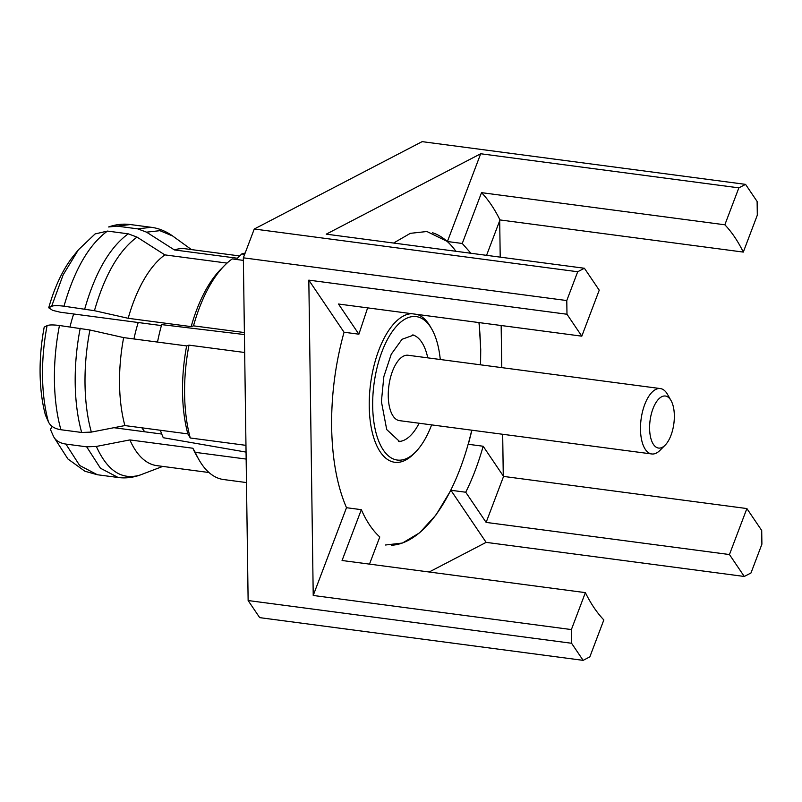 <?xml version="1.0" encoding="UTF-8"?>
<svg xmlns="http://www.w3.org/2000/svg" width="802" height="802" viewBox="0 0 802 802"><rect width="100%" height="100%" fill="white"/><g stroke="black" fill="none" stroke-linecap="round" stroke-linejoin="round"><path stroke-width="1.2" d="M70.015 326.905A77.393 35.358 -82.5 0 1 73.674 313.983M138.225 322.514A84.12 38.436 97.5 0 0 133.964 338.965M141.934 427.827A84.12 38.436 97.5 0 0 144.791 431.787M244.42 334.554L161.693 324.62A100.551 45.945 97.5 0 0 157.523 342.073M160.35 430.253A100.551 45.945 97.5 0 0 163.277 437.722L246.064 452.097M245.963 445.351L190.285 437.992L187.868 433.892L124.881 425.571L91.348 432.098L81.674 432.468L60.902 429.732C54.646 428.789 50.496 426.173 48.441 421.902L45.433 415.075A109.363 49.965 -82.5 0 1 44.2 327.106L47.097 325.642C49.072 324.76 53.193 324.71 59.448 325.502L89.924 330.003L123.648 337.602L186.635 345.923L188.981 345.141L244.67 352.499M244.389 332.559L193.503 325.843L191.157 326.615L128.18 318.294L94.446 310.695L63.98 306.204C57.714 305.412 53.604 305.452 51.619 306.334L48.721 307.798L52.721 310.384L60.27 312.219L161.423 325.582M51.619 306.334L63.168 274.825L78.365 249.853L95.097 233.943L107.458 231.076L128.23 233.823L137.032 237.111L164.871 254.886L227.046 263.096M193.503 325.843A114.405 52.28 -82.5 0 1 224.76 265.282A114.405 52.28 -82.5 0 1 232.239 258.916L243.387 260.389M244.55 254.324L241.753 253.963L237.372 258.244L174.395 249.933L146.545 232.159L137.744 228.861L116.972 226.124L108.621 226.966C115.909 224.4 123.177 223.598 130.425 224.55L116.972 226.124M162.746 466.413L139.959 475.095C132.551 477.661 125.282 478.453 118.145 477.491L97.373 474.744L79.659 465.471L65.904 444.077L86.676 446.824L96.34 446.443L129.874 439.917L192.861 448.238L195.277 452.348L246.154 459.065M113.894 427.707L161.723 434.032M52.16 426.423L50.426 429.421L53.433 436.258C55.488 440.529 59.639 443.135 65.904 444.077M123.648 337.602A109.363 49.965 -82.5 0 0 119.548 384.038A109.363 49.965 97.5 0 0 124.881 425.571M186.635 345.923A109.363 49.965 -82.5 0 0 182.535 392.358A109.363 49.965 97.5 0 0 187.868 433.892M188.981 345.141A114.405 52.28 -82.5 0 0 184.6 394.183A114.405 52.28 97.5 0 0 190.285 437.992M246.485 482.563L223.547 479.536A114.405 52.28 -82.5 0 1 199.056 459.907A114.405 52.28 -82.5 0 1 195.277 452.348M48.721 307.798A109.363 49.965 -82.5 0 1 73.333 256.099L78.365 249.853M164.871 254.886A109.363 49.965 97.5 0 0 128.18 318.294M224.76 265.282L220.921 269.141A109.363 49.965 97.5 0 0 191.157 326.615M239.718 255.958L185.422 248.79A109.363 49.965 97.5 0 0 174.395 249.933M241.753 253.963A114.405 52.28 -82.5 0 1 245.001 253.061M129.874 439.917A109.363 49.965 97.5 0 0 156.771 465.621L208.981 472.518M192.861 448.238A109.363 49.965 97.5 0 0 196.34 455.185L199.056 459.907M248.129 600.538L571.575 643.264L583.134 660.357L259.688 617.63L248.129 600.538L243.347 257.823L254.264 229.021L422.113 141.643L745.559 184.37L738.853 187.858L480.689 153.753L326.254 234.154L584.407 268.259L577.701 271.748L254.264 229.021M429.18 572.006L486.122 542.363L744.276 576.468L750.983 572.979L761.9 544.177L761.71 530.483L746.883 508.558L729.449 554.543L744.276 576.468M583.134 660.357L589.841 656.868L603.836 619.936C596.959 612.758 590.813 603.655 585.38 592.638L571.385 629.57L313.221 595.465L308.82 280.139L566.984 314.244L566.783 300.55L243.347 257.823M745.559 184.37L757.118 201.462L757.309 215.157L743.304 252.089L499.987 219.938L486.563 255.337M499.696 220.68L500.207 257.141M501.16 325.512L501.751 367.627M502.684 434.273L503.265 475.977M571.575 643.264L571.385 629.57M486.122 542.363L450.894 490.263L465.731 492.227L486.132 522.403L729.449 554.543M385.481 545.009L402.444 543.034L419.586 532.819L436.047 514.894L450.894 490.263M369.491 564.127L379.787 536.969C372.639 530.493 366.484 521.4 361.331 509.671L346.494 507.706L313.221 595.465M471.927 430.213L468.328 444.288L483.165 446.243L503.566 476.418L746.883 508.558M480.568 364.82L480.729 349.451L479.115 322.594M738.853 187.858L724.848 224.791C731.725 231.968 737.88 241.071 743.304 252.089M480.689 153.753L447.416 241.512L426.895 231.507L410.333 233.342L393.561 243.046M724.848 224.791L481.531 192.65L462.253 243.477L447.416 241.512M577.701 271.748L566.783 300.55M566.984 314.244L581.801 336.168L599.234 290.184L584.407 268.259M308.82 280.139L344.048 332.239L358.885 334.193L338.484 304.018L581.801 336.168M344.048 332.239C335.426 363.386 331.286 395.005 331.637 427.065C332.218 459.215 337.171 486.102 346.494 507.706M585.38 592.638L342.063 560.498L361.331 509.671M503.566 476.418L486.132 522.403M483.165 446.243C478.403 463.135 472.599 478.463 465.731 492.227M478.934 322.574A158.154 72.26 -82.5 0 1 480.548 349.431A158.154 72.26 -82.5 0 1 480.388 364.8M471.746 430.183A158.154 72.26 -82.5 0 1 391.316 545.27M462.253 243.477L470.914 253.262M499.987 219.938C494.553 208.931 488.408 199.828 481.531 192.65M432.418 232.72A158.154 72.26 -82.5 0 1 455.897 251.287M367.637 307.868L358.885 334.193M440.268 359.497A72.35 33.052 97.5 0 0 431.747 329.031A72.35 33.052 97.5 0 0 393.832 329.462A72.35 33.052 97.5 0 0 372.679 406.093A72.35 33.052 97.5 0 0 415.486 452.097L413.551 454.042A74.887 34.215 -82.5 0 1 369.241 406.424A74.887 34.215 -82.5 0 1 411.586 313.682M417.04 314.394A74.887 34.215 -82.5 0 1 430.373 326.645L431.747 329.031M415.486 452.097A72.35 33.052 97.5 0 0 431.626 424.88M399.737 441.661L386.714 429.571L381.401 401.551L383.837 376.639L391.256 354.223L402.033 339.286L413.822 335.025M419.125 423.235A53.834 24.601 -82.5 0 1 398.694 441.461M412.719 334.925A53.834 24.601 -82.5 0 1 427.767 357.852M651.715 453.962L399.476 420.639A32.972 15.068 -82.5 0 1 388.258 396.038A32.972 15.068 -82.5 0 1 408.118 355.256L660.357 388.569A32.972 15.068 97.5 0 0 640.487 429.361A32.972 15.068 97.5 0 0 651.715 453.962A32.972 15.068 97.5 0 0 660.006 450.333L665.129 445.18A26.245 11.99 97.5 0 0 674.342 415.606A26.245 11.99 97.5 0 0 671.023 400.529A26.245 11.99 97.5 0 0 657.269 400.689A26.245 11.99 97.5 0 0 649.6 428.489A26.245 11.99 97.5 0 0 665.129 445.18M671.023 400.529L667.414 394.233A32.972 15.068 97.5 0 0 660.357 388.569M47.097 325.642C43.839 342.715 42.316 359.677 42.526 376.499C42.787 393.311 44.752 408.449 48.441 421.902M60.902 429.732C56.872 415.205 54.706 398.835 54.426 380.609C54.195 362.364 55.869 343.988 59.448 325.502M80.22 328.249C76.641 346.735 74.967 365.1 75.198 383.356C75.478 401.581 77.634 417.952 81.674 432.468M91.348 432.098C87.398 417.862 85.293 401.822 85.012 383.978C84.791 366.103 86.426 348.108 89.924 330.003M63.98 306.204C74.466 269.673 88.962 244.63 107.458 231.076M128.23 233.823C109.734 247.377 95.237 272.419 84.741 308.94M94.446 310.695C104.741 274.956 118.937 250.424 137.032 237.111M146.545 232.159L159.899 230.675L172.671 235.999C165.864 231.156 158.706 228.249 151.197 227.297L137.744 228.861M53.433 436.258L50.436 429.451M86.676 446.824L100.43 468.208L118.145 477.491M140.35 474.954C122.145 480.538 107.478 471.035 96.34 446.443M151.197 227.297L130.425 224.55M191.437 249.582L172.671 235.999M97.373 474.744L84.912 471.235L67.899 458.965L53.674 436.799"/></g></svg>
